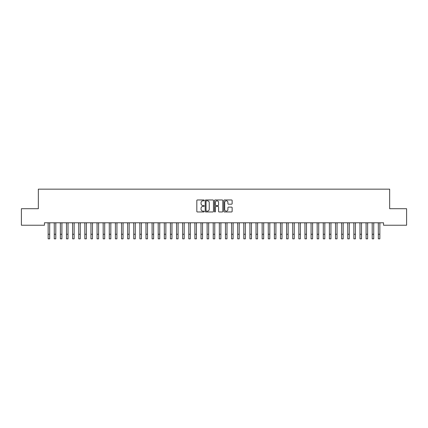 <?xml version="1.0" encoding="UTF-8"?>
<svg xmlns="http://www.w3.org/2000/svg" width="428" height="428" viewBox="0 0 428 428"><rect width="100%" height="100%" fill="white"/><g stroke="black" fill="none" stroke-linecap="round" stroke-linejoin="round"><path stroke-width="0.64" d="M204.215 200.39A0.423 0.423 0 0 0 203.798 199.967L197.42 199.967A0.599 0.599 0 0 0 196.821 200.566L196.821 211.368A0.599 0.599 0 0 0 197.42 211.972L203.798 211.972A0.423 0.423 0 0 0 204.215 211.55A0.423 0.423 0 0 0 203.798 211.132L202.974 211.132A1.921 1.921 0 0 1 201.053 209.212L201.053 208.308A1.921 1.921 0 0 1 202.974 206.387L203.798 206.387A0.423 0.423 0 0 0 204.215 205.97A0.423 0.423 0 0 0 203.798 205.547L202.974 205.547A1.921 1.921 0 0 1 201.053 203.626L201.053 202.728A1.921 1.921 0 0 1 202.974 200.807L203.798 200.807A0.423 0.423 0 0 0 204.215 200.39M231.537 204.199A0.599 0.599 0 0 0 232.142 203.6L232.142 200.566A0.599 0.599 0 0 0 231.537 199.967L224.459 199.967A0.599 0.599 0 0 0 223.86 200.566L223.86 211.368A0.599 0.599 0 0 0 224.459 211.972L231.537 211.972A0.599 0.599 0 0 0 232.142 211.368L232.142 207.708A0.599 0.599 0 0 0 231.537 207.109L228.509 207.109A0.599 0.599 0 0 0 227.91 207.708L227.91 209.527A1.605 1.605 0 0 1 226.305 211.132A1.605 1.605 0 0 1 224.7 209.527L224.7 202.412A1.605 1.605 0 0 1 226.305 200.807A1.605 1.605 0 0 1 227.91 202.412L227.91 203.6A0.599 0.599 0 0 0 228.509 204.199L231.537 204.199M383.547 222.785L44.453 222.785L44.453 225.23L21.4 225.23L21.4 208.72L38.338 208.72L38.338 189.155L389.662 189.155L389.662 208.72L406.6 208.72L406.6 225.23L383.547 225.23L383.547 222.785M213.476 200.566A0.599 0.599 0 0 0 212.876 199.967L205.793 199.967A0.599 0.599 0 0 0 205.194 200.566L205.194 211.368A0.599 0.599 0 0 0 205.793 211.972L212.876 211.972A0.599 0.599 0 0 0 213.476 211.368L213.476 200.566M215.124 199.967L222.207 199.967A0.599 0.599 0 0 1 222.806 200.566L222.806 211.368A0.599 0.599 0 0 1 222.207 211.972L219.179 211.972A0.599 0.599 0 0 1 218.574 211.368L218.574 206.992A0.599 0.599 0 0 0 217.975 206.387L215.963 206.387A0.599 0.599 0 0 0 215.364 206.992L215.364 211.55A0.423 0.423 0 0 1 214.947 211.972A0.423 0.423 0 0 1 214.524 211.55L214.524 200.566A0.599 0.599 0 0 1 215.124 199.967M206.451 200.807A0.423 0.423 0 0 0 206.034 201.23L206.034 210.71A0.423 0.423 0 0 0 206.451 211.132L207.323 211.132A1.921 1.921 0 0 0 209.244 209.212L209.244 202.728A1.921 1.921 0 0 0 207.323 200.807L206.451 200.807M218.574 202.444A1.605 1.605 0 0 0 216.969 200.839A1.605 1.605 0 0 0 215.364 202.444L215.364 204.948A0.599 0.599 0 0 0 215.963 205.547L217.975 205.547A0.599 0.599 0 0 0 218.574 204.948L218.574 202.444M49.68 225.091L49.755 222.785M48.15 225.091L48.075 222.785M48.15 238.845L49.68 238.845L48.15 238.845L48.15 222.977M49.68 238.845L49.68 222.977M55.795 225.091L55.87 222.785M54.265 225.091L54.185 222.785M61.905 225.091L61.985 222.785M60.38 225.091L60.3 222.785M54.265 238.845L55.795 238.845L54.265 238.845L54.265 222.977M55.795 238.845L55.795 222.977M60.38 238.845L61.905 238.845L60.38 238.845L60.38 222.977M61.905 238.845L61.905 222.977M68.02 225.091L68.1 222.785M66.495 225.091L66.415 222.785M74.135 225.091L74.215 222.785M72.605 225.091L72.53 222.785M66.495 238.845L68.02 238.845L66.495 238.845L66.495 222.977M68.02 238.845L68.02 222.977M72.605 238.845L74.135 238.845L72.605 238.845L72.605 222.977M74.135 238.845L74.135 222.977M80.25 225.091L80.325 222.785M78.72 225.091L78.645 222.785M78.72 238.845L80.25 238.845L78.72 238.845L78.72 222.977M80.25 238.845L80.25 222.977M86.365 225.091L86.44 222.785M84.835 225.091L84.76 222.785M84.835 238.845L86.365 238.845L84.835 238.845L84.835 222.977M86.365 238.845L86.365 222.977M92.48 225.091L92.555 222.785M90.95 225.091L90.875 222.785M90.95 238.845L92.48 238.845L90.95 238.845L90.95 222.977M92.48 238.845L92.48 222.977M98.595 225.091L98.67 222.785M97.065 225.091L96.985 222.785M97.065 238.845L98.595 238.845L97.065 238.845L97.065 222.977M98.595 238.845L98.595 222.977M104.705 225.091L104.785 222.785M103.18 225.091L103.1 222.785M103.18 238.845L104.705 238.845L103.18 238.845L103.18 222.977M104.705 238.845L104.705 222.977M110.82 225.091L110.9 222.785M109.295 225.091L109.215 222.785M109.295 238.845L110.82 238.845L109.295 238.845L109.295 222.977M110.82 238.845L110.82 222.977M116.935 225.091L117.015 222.785M115.405 225.091L115.33 222.785M115.405 238.845L116.935 238.845L115.405 238.845L115.405 222.977M116.935 238.845L116.935 222.977M123.05 225.091L123.125 222.785M121.52 225.091L121.445 222.785M121.52 238.845L123.05 238.845L121.52 238.845L121.52 222.977M123.05 238.845L123.05 222.977M129.165 225.091L129.24 222.785M127.635 225.091L127.56 222.785M127.635 238.845L129.165 238.845L127.635 238.845L127.635 222.977M129.165 238.845L129.165 222.977M135.28 225.091L135.355 222.785M133.75 225.091L133.675 222.785M133.75 238.845L135.28 238.845L133.75 238.845L133.75 222.977M135.28 238.845L135.28 222.977M141.395 225.091L141.47 222.785M139.865 225.091L139.785 222.785M139.865 238.845L141.395 238.845L139.865 238.845L139.865 222.977M141.395 238.845L141.395 222.977M147.505 225.091L147.585 222.785M145.98 225.091L145.9 222.785M145.98 238.845L147.505 238.845L145.98 238.845L145.98 222.977M147.505 238.845L147.505 222.977M153.62 225.091L153.7 222.785M152.095 225.091L152.015 222.785M152.095 238.845L153.62 238.845L152.095 238.845L152.095 222.977M153.62 238.845L153.62 222.977M159.735 225.091L159.815 222.785M158.205 225.091L158.13 222.785M158.205 238.845L159.735 238.845L158.205 238.845L158.205 222.977M159.735 238.845L159.735 222.977M165.85 225.091L165.925 222.785M164.32 225.091L164.245 222.785M164.32 238.845L165.85 238.845L164.32 238.845L164.32 222.977M165.85 238.845L165.85 222.977M171.965 225.091L172.04 222.785M170.435 225.091L170.36 222.785M170.435 238.845L171.965 238.845L170.435 238.845L170.435 222.977M171.965 238.845L171.965 222.977M178.08 225.091L178.155 222.785M176.55 225.091L176.475 222.785M176.55 238.845L178.08 238.845L176.55 238.845L176.55 222.977M178.08 238.845L178.08 222.977M184.195 225.091L184.27 222.785M182.665 225.091L182.585 222.785M182.665 238.845L184.195 238.845L182.665 238.845L182.665 222.977M184.195 238.845L184.195 222.977M190.305 225.091L190.385 222.785M188.78 225.091L188.7 222.785M196.42 225.091L196.5 222.785M194.895 225.091L194.815 222.785M202.535 225.091L202.615 222.785M201.005 225.091L200.93 222.785M208.65 225.091L208.725 222.785M207.12 225.091L207.045 222.785M214.765 225.091L214.84 222.785M213.235 225.091L213.16 222.785M220.88 225.091L220.955 222.785M219.35 225.091L219.275 222.785M226.995 225.091L227.07 222.785M225.465 225.091L225.385 222.785M233.105 225.091L233.185 222.785M231.58 225.091L231.5 222.785M239.22 225.091L239.3 222.785M237.695 225.091L237.615 222.785M245.335 225.091L245.415 222.785M243.805 225.091L243.73 222.785M251.45 225.091L251.525 222.785M249.92 225.091L249.845 222.785M257.565 225.091L257.64 222.785M256.035 225.091L255.96 222.785M263.68 225.091L263.755 222.785M262.15 225.091L262.075 222.785M269.795 225.091L269.87 222.785M268.265 225.091L268.185 222.785M275.905 225.091L275.985 222.785M274.38 225.091L274.3 222.785M282.02 225.091L282.1 222.785M280.495 225.091L280.415 222.785M288.135 225.091L288.215 222.785M286.605 225.091L286.53 222.785M294.25 225.091L294.325 222.785M292.72 225.091L292.645 222.785M300.365 225.091L300.44 222.785M298.835 225.091L298.76 222.785M306.48 225.091L306.555 222.785M304.95 225.091L304.875 222.785M312.595 225.091L312.67 222.785M311.065 225.091L310.985 222.785M318.705 225.091L318.785 222.785M317.18 225.091L317.1 222.785M324.82 225.091L324.9 222.785M323.295 225.091L323.215 222.785M330.935 225.091L331.015 222.785M329.405 225.091L329.33 222.785M337.05 225.091L337.125 222.785M335.52 225.091L335.445 222.785M343.165 225.091L343.24 222.785M341.635 225.091L341.56 222.785M188.78 238.845L190.305 238.845L188.78 238.845L188.78 222.977M190.305 238.845L190.305 222.977M194.895 238.845L196.42 238.845L194.895 238.845L194.895 222.977M196.42 238.845L196.42 222.977M201.005 238.845L202.535 238.845L201.005 238.845L201.005 222.977M202.535 238.845L202.535 222.977M207.12 238.845L208.65 238.845L207.12 238.845L207.12 222.977M208.65 238.845L208.65 222.977M213.235 238.845L214.765 238.845L213.235 238.845L213.235 222.977M214.765 238.845L214.765 222.977M219.35 238.845L220.88 238.845L219.35 238.845L219.35 222.977M220.88 238.845L220.88 222.977M225.465 238.845L226.995 238.845L225.465 238.845L225.465 222.977M226.995 238.845L226.995 222.977M231.58 238.845L233.105 238.845L231.58 238.845L231.58 222.977M233.105 238.845L233.105 222.977M237.695 238.845L239.22 238.845L237.695 238.845L237.695 222.977M239.22 238.845L239.22 222.977M243.805 238.845L245.335 238.845L243.805 238.845L243.805 222.977M245.335 238.845L245.335 222.977M249.92 238.845L251.45 238.845L249.92 238.845L249.92 222.977M251.45 238.845L251.45 222.977M256.035 238.845L257.565 238.845L256.035 238.845L256.035 222.977M257.565 238.845L257.565 222.977M262.15 238.845L263.68 238.845L262.15 238.845L262.15 222.977M263.68 238.845L263.68 222.977M268.265 238.845L269.795 238.845L268.265 238.845L268.265 222.977M269.795 238.845L269.795 222.977M274.38 238.845L275.905 238.845L274.38 238.845L274.38 222.977M275.905 238.845L275.905 222.977M280.495 238.845L282.02 238.845L280.495 238.845L280.495 222.977M282.02 238.845L282.02 222.977M286.605 238.845L288.135 238.845L286.605 238.845L286.605 222.977M288.135 238.845L288.135 222.977M292.72 238.845L294.25 238.845L292.72 238.845L292.72 222.977M294.25 238.845L294.25 222.977M298.835 238.845L300.365 238.845L298.835 238.845L298.835 222.977M300.365 238.845L300.365 222.977M304.95 238.845L306.48 238.845L304.95 238.845L304.95 222.977M306.48 238.845L306.48 222.977M311.065 238.845L312.595 238.845L311.065 238.845L311.065 222.977M312.595 238.845L312.595 222.977M317.18 238.845L318.705 238.845L317.18 238.845L317.18 222.977M318.705 238.845L318.705 222.977M323.295 238.845L324.82 238.845L323.295 238.845L323.295 222.977M324.82 238.845L324.82 222.977M329.405 238.845L330.935 238.845L329.405 238.845L329.405 222.977M330.935 238.845L330.935 222.977M335.52 238.845L337.05 238.845L335.52 238.845L335.52 222.977M337.05 238.845L337.05 222.977M341.635 238.845L343.165 238.845L341.635 238.845L341.635 222.977M343.165 238.845L343.165 222.977M349.28 225.091L349.355 222.785M347.75 225.091L347.675 222.785M347.75 238.845L349.28 238.845L347.75 238.845L347.75 222.977M349.28 238.845L349.28 222.977M355.395 225.091L355.47 222.785M353.865 225.091L353.785 222.785M353.865 238.845L355.395 238.845L353.865 238.845L353.865 222.977M355.395 238.845L355.395 222.977M361.505 225.091L361.585 222.785M359.98 225.091L359.9 222.785M359.98 238.845L361.505 238.845L359.98 238.845L359.98 222.977M361.505 238.845L361.505 222.977M367.62 225.091L367.7 222.785M366.095 225.091L366.015 222.785M366.095 238.845L367.62 238.845L366.095 238.845L366.095 222.977M367.62 238.845L367.62 222.977M373.735 225.091L373.815 222.785M372.205 225.091L372.13 222.785M372.205 238.845L373.735 238.845L372.205 238.845L372.205 222.977M373.735 238.845L373.735 222.977M379.85 225.091L379.925 222.785M378.32 225.091L378.245 222.785M378.32 238.845L379.85 238.845L378.32 238.845L378.32 222.977M379.85 238.845L379.85 222.977M48.15 234.26L49.68 234.26M54.265 234.26L55.795 234.26M60.38 234.26L61.905 234.26M66.495 234.26L68.02 234.26M72.605 234.26L74.135 234.26M78.72 234.26L80.25 234.26M84.835 234.26L86.365 234.26M90.95 234.26L92.48 234.26M97.065 234.26L98.595 234.26M103.18 234.26L104.705 234.26M109.295 234.26L110.82 234.26M115.405 234.26L116.935 234.26M121.52 234.26L123.05 234.26M127.635 234.26L129.165 234.26M133.75 234.26L135.28 234.26M139.865 234.26L141.395 234.26M145.98 234.26L147.505 234.26M152.095 234.26L153.62 234.26M158.205 234.26L159.735 234.26M164.32 234.26L165.85 234.26M170.435 234.26L171.965 234.26M176.55 234.26L178.08 234.26M182.665 234.26L184.195 234.26M188.78 234.26L190.305 234.26M194.895 234.26L196.42 234.26M201.005 234.26L202.535 234.26M207.12 234.26L208.65 234.26M213.235 234.26L214.765 234.26M219.35 234.26L220.88 234.26M225.465 234.26L226.995 234.26M231.58 234.26L233.105 234.26M237.695 234.26L239.22 234.26M243.805 234.26L245.335 234.26M249.92 234.26L251.45 234.26M256.035 234.26L257.565 234.26M262.15 234.26L263.68 234.26M268.265 234.26L269.795 234.26M274.38 234.26L275.905 234.26M280.495 234.26L282.02 234.26M286.605 234.26L288.135 234.26M292.72 234.26L294.25 234.26M298.835 234.26L300.365 234.26M304.95 234.26L306.48 234.26M311.065 234.26L312.595 234.26M317.18 234.26L318.705 234.26M323.295 234.26L324.82 234.26M329.405 234.26L330.935 234.26M335.52 234.26L337.05 234.26M341.635 234.26L343.165 234.26M347.75 234.26L349.28 234.26M353.865 234.26L355.395 234.26M359.98 234.26L361.505 234.26M366.095 234.26L367.62 234.26M372.205 234.26L373.735 234.26M378.32 234.26L379.85 234.26"/></g></svg>
